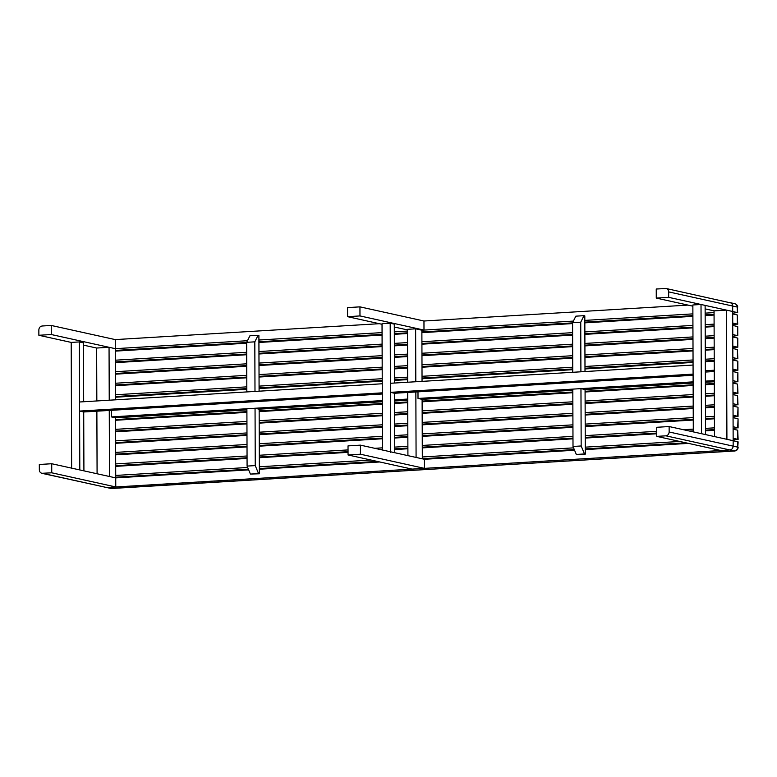 <?xml version="1.0" encoding="UTF-8"?>
<svg xmlns="http://www.w3.org/2000/svg" width="777" height="777" viewBox="0 0 777 777"><rect width="100%" height="100%" fill="white"/><g stroke="black" fill="none" stroke-linecap="round" stroke-linejoin="round"><path stroke-width="1.17" d="M121.698 476.825L121.834 477.515M122.028 350.718L246.659 343.065M737.295 314.947L732.701 313.937L732.73 323.009L737.723 324.213L737.295 314.947L737.334 324.028L732.74 324.767M115.297 351.126L246.659 343.211M258.916 342.472L382.07 335.052M394.327 334.314L407.488 333.527M421.882 332.653L572.581 323.582M584.838 322.843L692.899 316.336M705.157 315.598L714.073 315.054M115.336 361.946L246.697 354.04M258.955 353.302L382.109 345.882M394.366 345.143L407.527 344.347M421.911 343.483L572.62 334.411M584.877 333.673L692.938 327.156M705.195 326.418L714.112 325.884M714.102 324.135L705.186 324.669M692.929 325.408L584.867 331.915M572.61 332.653L421.911 341.734M407.517 342.599L394.357 343.385M382.099 344.124L258.945 351.544M246.688 352.282L115.326 360.198M737.344 326.476L732.74 325.456L732.779 334.528L737.761 335.732L737.732 326.661L737.373 335.547L732.779 336.286M115.336 362.645L246.697 354.73M258.955 353.991L382.109 346.581M394.366 345.843L407.527 345.046M421.921 344.182L572.62 335.101M584.877 334.363L692.938 327.855M705.195 327.117L714.112 326.583M714.15 337.412L705.234 337.946M692.977 338.685L584.916 345.192M572.659 345.93L421.96 355.011M407.566 355.876L394.405 356.662M382.148 357.401L258.994 364.821M246.736 365.559L115.375 373.475M714.141 335.654L705.225 336.188M692.967 336.927L584.906 343.434M572.649 344.172L421.95 353.253M407.556 354.118L394.395 354.914M382.138 355.652L258.994 363.073M246.727 363.811L115.365 371.717M737.383 337.995L732.779 336.985L732.818 346.056L737.8 347.251L737.771 338.18L737.412 347.076L732.818 347.814M115.375 374.174L246.736 366.258M258.994 365.52L382.148 358.1M394.405 357.362L407.566 356.575M421.96 355.701L572.659 346.629M584.916 345.891L692.977 339.384M705.234 338.646L714.15 338.102M115.414 384.994L246.775 377.088M259.032 376.35L382.187 368.929M394.444 368.191L407.604 367.395M421.998 366.53L572.698 357.459M584.955 356.721L693.016 350.204M705.273 349.465L714.189 348.931M714.18 347.183L705.263 347.717M693.006 348.455L584.955 354.963M572.688 355.701L421.989 364.782M407.604 365.646L394.444 366.433M382.187 367.171L259.032 374.592M246.775 375.33L115.404 383.246M737.422 349.524L732.828 348.504L732.857 357.575L737.839 358.78L737.422 349.524L737.451 358.595L732.857 359.333M115.414 385.693L246.775 377.777M259.042 377.039L382.187 369.629M394.454 368.89L407.604 368.094M421.998 367.23L572.698 358.148M584.955 357.41L693.016 350.903M705.273 350.165L714.189 349.631M115.452 396.523L246.814 388.607M259.071 387.869L382.226 380.448M394.483 379.71L407.643 378.923M422.037 378.059L572.736 368.978M584.994 368.24L693.055 361.732M705.312 360.994L714.228 360.46M714.228 358.702L705.302 359.236M693.045 359.974L584.994 366.482M572.736 367.22L422.028 376.301M407.643 377.166L394.483 377.962M382.226 378.7L259.071 386.12M246.814 386.859L115.443 394.765M737.46 361.043L732.866 360.033L732.896 369.104L737.878 370.299L737.849 361.227L737.49 370.114L732.905 370.852M115.452 397.222L246.824 389.306M259.081 388.568L382.235 381.148M394.493 380.409L407.653 379.613M422.037 378.749L572.736 369.677M585.003 368.939L693.055 362.432M705.312 361.693L714.228 361.15M714.267 370.221L705.351 370.765M737.499 372.572L732.905 371.552L732.934 380.623L737.917 381.828L737.888 372.756L737.528 381.643L732.944 382.381M115.53 419.57L246.901 411.655M259.159 410.916L382.313 403.496M394.57 402.758L407.731 401.971M422.115 401.107L572.824 392.026M585.081 391.287L693.133 384.78M705.39 384.042L714.306 383.498M714.306 381.75L705.39 382.284L714.306 381.75M581.167 445.969L580.963 388.626L585.071 389.53L693.133 383.022L585.071 389.53L585.295 454.137L576.32 454.448L584.479 453.953L581.167 445.969L573.008 446.464L576.32 454.448M422.319 458.818L422.115 399.349L572.814 390.268L422.115 399.349L418.007 398.446L417.987 391.841M407.721 400.213L394.561 401.01L407.721 400.213M247.086 466.093L246.892 408.751L255.05 408.255L259.149 409.168L382.303 401.748L259.149 409.168L259.372 473.766L250.398 474.077L258.556 473.591L255.244 465.598L247.086 466.093L250.398 474.077M111.402 410.305L111.422 416.909L115.53 417.812L246.892 409.906L115.53 417.812L115.734 477.884L51.719 463.733L51.748 472.804L115.773 486.956L115.734 477.884L109.499 476.505L109.266 410.441M737.577 395.619L732.983 394.599L733.012 403.671L738.004 404.875L737.577 395.619L737.616 404.691L733.022 405.429M115.579 431.789L246.94 423.873M259.197 423.135L382.352 415.724M394.609 414.986L407.77 414.19M422.164 413.325L572.863 404.244M585.12 403.506L693.181 396.998M705.438 396.26L714.354 395.726M115.618 442.618L246.979 434.702M259.236 433.964L382.391 426.544M394.648 425.806L407.808 425.019M422.193 424.145L572.902 415.073M585.159 414.335L693.22 407.828M705.477 407.09L714.393 406.546M714.384 404.798L705.467 405.332M693.21 406.07L585.149 412.577M572.892 413.315L422.193 422.397M407.799 423.261L394.638 424.057M382.381 424.796L259.227 432.206M246.969 432.944L115.608 440.86M737.538 384.091L732.944 383.08L732.973 392.152L737.965 393.347L737.538 384.091L737.567 393.162L732.983 393.9M115.54 420.26L246.901 412.354M259.159 411.616L382.313 404.195M394.57 403.457L407.731 402.661M422.115 401.796L572.824 392.725M585.081 391.987L693.133 385.47M705.399 384.732L714.316 384.197M115.569 431.089L246.94 423.183M259.197 422.445L382.352 415.025M394.609 414.287L407.77 413.49M422.154 412.626L572.863 403.545M585.12 402.807L693.171 396.299M705.429 395.561L714.354 395.027M714.345 393.269L705.429 393.813M693.171 394.551L585.11 401.058M572.853 401.796L422.154 410.868M407.76 411.742L394.599 412.529M382.342 413.267L259.188 420.687M246.931 421.425L115.569 429.341M737.703 430.186L733.109 429.176L733.138 438.247L738.121 439.442L737.703 430.186L737.732 439.258L733.138 439.996M115.695 466.355L247.057 458.449M259.324 457.711L348.047 452.36M394.726 449.553L407.886 448.756M422.28 447.892L572.979 438.82M585.236 438.073L656.75 433.77M692.161 431.633L693.298 431.565M705.555 430.827L714.471 430.293M115.734 477.185L248.378 469.201M259.353 468.531L377.321 461.431M422.319 458.721L574.29 449.562M585.275 448.902L686.033 442.832M679.788 441.462L585.275 447.154M573.581 447.853L422.309 456.963M371.085 460.052L259.353 466.783M247.669 467.482L115.724 475.437M737.626 407.138L733.022 406.128L733.061 415.2L738.043 416.394L738.014 407.323L737.655 416.21L733.061 416.948M115.618 443.308L246.979 435.402M259.236 434.664L382.391 427.243M394.648 426.505L407.808 425.709M422.202 424.844L572.902 415.773M585.159 415.035L693.22 408.517M705.477 407.779L714.393 407.245M115.656 454.137L247.018 446.231M259.275 445.493L382.43 438.073M394.687 437.334L407.847 436.538M422.241 435.674L572.94 426.592M585.198 425.854L693.259 419.347M705.516 418.609L714.432 418.075M714.422 416.317L705.506 416.86M693.249 417.599L585.188 424.106M572.931 424.844L422.232 433.916M407.838 434.79L394.677 435.576M382.42 436.315L259.275 443.735M247.008 444.473L115.647 452.389M737.664 418.667L733.061 417.647L733.099 426.719L738.082 427.923L738.053 418.852L737.694 427.738L733.099 428.477M115.656 454.836L247.018 446.921M259.275 446.183L382.43 438.762M394.687 438.024L407.847 437.237M422.241 436.373L572.94 427.292M585.198 426.554L693.259 420.046M705.516 419.308L714.432 418.774M115.695 465.666L247.057 457.75M259.314 457.012L348.047 451.67M380.983 449.689L382.469 449.592M394.726 448.853L407.886 448.067M422.28 447.193L572.979 438.121M585.236 437.383L656.75 433.071M689.685 431.089L693.298 430.876M705.555 430.137L714.471 429.594M714.461 427.845L705.545 428.38M693.288 429.118L683.449 429.71M656.74 431.322L585.236 435.625M572.97 436.363L422.27 445.444M407.886 446.309L394.726 447.105M382.469 447.843L374.737 448.31M348.038 449.912L259.314 455.254M247.057 455.992L115.686 463.908M83.673 401.748L83.469 342.832L79.361 341.929L79.808 469.939M83.916 470.852L83.712 411.975L79.604 411.072L382.274 392.841L382.245 383.77L79.575 401.991L79.604 411.072M51.272 334.528L115.287 348.669L115.258 339.598L51.233 325.456L51.272 334.528L38.869 335.275L71.202 342.414L79.361 341.929M71.202 342.414L71.639 468.142M51.748 472.804L41.812 473.3L111.228 488.519L106.634 487.509L729.914 449.961C731.885 449.611 732.964 448.339 733.167 446.144L733.148 440.695L726.913 439.316L726.456 310.11L732.692 311.49L732.672 306.041C732.458 303.865 731.371 302.719 729.399 302.612C731.371 302.719 732.458 303.865 732.672 306.041L732.692 311.49L737.684 312.684L737.276 307.061C737.052 304.885 735.965 303.739 733.993 303.622M115.773 486.956L106.634 487.509L42.618 473.358C40.647 473.251 39.559 472.105 39.336 469.93L39.316 464.481L51.719 463.733M38.869 335.275L38.85 329.827C39.054 327.632 40.132 326.35 42.104 326L51.233 325.456M83.479 345.134L96.649 348.038L96.834 400.951M97.086 473.756L96.872 411.179M109.236 400.213L109.052 347.29L115.287 348.669L115.462 399.834M109.052 347.29L96.649 348.038M255.244 465.598L255.05 408.255M259.372 473.766L258.556 473.591M258.071 335.305L249.912 335.8L246.659 342.327L254.817 341.841L258.071 335.305L258.896 335.489L259.091 391.181M254.992 391.433L254.817 341.841M246.659 342.327L246.833 391.919M422.047 381.371L421.872 330.206L415.627 328.826L415.812 381.74M415.85 391.967L416.083 457.439M407.915 455.633L407.692 392.463M407.663 382.235L407.469 329.322L415.627 328.826M83.712 411.975L382.274 393.997M394.502 383.022L394.289 324.116L390.19 323.203L390.637 452.418M394.745 452.729L394.531 393.259L390.433 392.346L693.094 374.116L693.065 365.044L390.394 383.275L390.433 392.346M382.469 450.009L382.031 323.698L390.19 323.203M575.835 316.161L572.581 322.698L580.74 322.202L583.993 315.676L575.835 316.161M580.905 371.794L580.74 322.202M572.581 322.698L572.746 372.29M583.993 315.676L584.809 315.85L585.003 371.552M580.963 388.626L572.804 389.122L573.008 446.464M585.295 454.137L584.479 453.953M347.542 307.605L347.572 316.676L359.974 315.928L359.945 306.857L347.542 307.605M359.945 306.857L423.96 321.008L423.989 330.079L421.872 330.206L573.387 321.086M359.974 315.928L423.989 330.079M347.572 316.676L382.031 324.291M394.298 327.01L407.478 329.914M348.057 454.963L360.46 454.215L360.421 445.143L348.028 445.891L348.057 454.963L412.072 469.114L424.475 468.366L360.46 454.215M360.421 445.143L424.436 459.285L424.475 468.366M692.861 306.167L656.274 298.086L656.244 289.015L666.18 288.52L729.399 302.612M730.195 302.671L734.799 303.69C736.868 304.555 737.829 305.74 737.664 307.245M665.384 288.461C667.356 288.578 668.443 289.714 668.657 291.89L737.276 307.061L737.286 312.5L732.701 313.238M115.287 350.427L246.659 342.511M258.916 341.773L382.07 334.363M394.327 333.624L407.488 332.828M421.872 331.964L572.581 322.882M584.838 322.144L692.89 315.637M705.147 314.899L714.073 314.364M714.063 312.607L705.147 313.141M692.89 313.879L584.828 320.396M407.478 331.07L394.318 331.866M382.061 332.605L258.906 340.025M247.465 340.714L115.287 348.669M115.258 339.598L379.322 323.698M423.96 321.008L688.024 305.099M714.5 436.577L714.053 310.858L705.127 308.877M669.133 426.544L669.152 431.993C668.948 434.197 667.861 435.47 665.899 435.819L729.914 449.961L720.774 450.514L656.759 436.373L656.73 427.292L669.133 426.544L733.148 440.695L733.167 446.144C732.964 448.339 731.885 449.611 729.914 449.961L734.508 450.981C736.479 450.631 737.558 449.359 737.761 447.154L738.131 441.89L733.148 440.695L732.692 311.49L668.676 297.338L656.274 298.086M668.657 291.89L668.676 297.338M693.103 375.272L394.531 393.259M726.456 310.11L714.053 310.858M701.019 304.487L701.466 433.692L705.565 434.605L705.118 305.39L701.019 304.487L692.861 304.972L693.298 431.886M714.267 371.523L705.351 372.057M418.007 398.446L693.123 381.866M705.38 381.128L714.296 380.594M111.422 416.909L382.303 400.592M394.561 399.854L407.721 399.057M115.734 477.884L248.659 469.881M259.363 469.23L379.798 461.975M424.436 459.285L574.572 450.242M585.285 449.601L688.5 443.385M665.899 435.819L656.759 436.373M422.931 343.424L422.931 344.124M422.97 354.943L422.97 355.643M423.009 366.472L423.009 367.162M423.047 377.991L423.047 378.69M423.125 401.039L423.135 401.738M423.174 412.568L423.174 413.257M423.212 424.087L423.212 424.786M423.251 435.615L423.251 436.305M423.29 447.134L423.29 447.834M120.056 361.664L120.056 362.364M120.095 373.193L120.095 373.883M120.134 384.712L120.134 385.411M120.173 396.241L120.173 396.93M120.25 419.279L120.26 419.978M120.299 430.808L120.299 431.507M120.338 442.327L120.338 443.026M120.377 453.855L120.377 454.555M120.416 465.374L120.416 466.074M258.916 342.327L382.07 334.906M394.327 334.168L407.488 333.382M669.152 431.993L737.761 447.154L737.742 441.715M111.635 488.5L735.052 450.903M422.999 343.415L423.009 344.114M423.038 354.943L423.047 355.643M423.086 366.462L423.086 367.162M423.125 377.991L423.125 378.69M423.203 401.039L423.203 401.728M423.242 412.558L423.242 413.257M423.28 424.087L423.29 424.776M423.319 435.606L423.329 436.305M423.368 447.134L423.368 447.824M407.488 333.236L394.327 334.023M382.07 334.761L258.916 342.181M246.659 342.919L123.32 350.349M119.095 476.981L119.503 477.651M118.609 466.181L118.599 465.491M118.57 454.662L118.56 453.962M118.522 443.133L118.522 442.443M118.483 431.614L118.483 430.914M118.444 420.085L118.444 419.395M118.366 397.037L118.366 396.348M118.327 385.518L118.327 384.819M118.289 373.999L118.279 373.3M118.24 362.47L118.24 361.771M110.431 488.461L734.721 451C736.858 450.65 738.004 449.427 738.15 447.338"/></g></svg>
